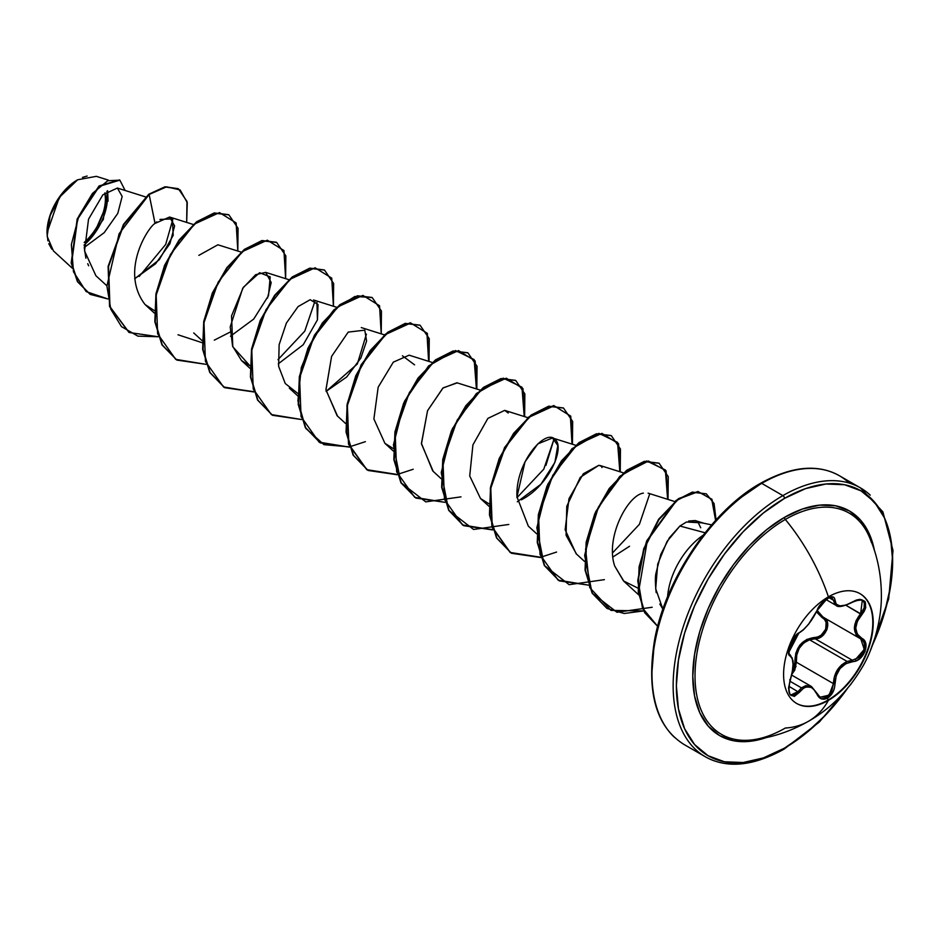 <?xml version="1.0" encoding="UTF-8"?>
<svg xmlns="http://www.w3.org/2000/svg" width="940" height="940" viewBox="0 0 940 940"><rect width="100%" height="100%" fill="white"/><g stroke="black" fill="none" stroke-linecap="round" stroke-linejoin="round"><path stroke-width="1.41" d="M859.877 593.598A63.38 36.59 -60 0 1 869.324 644.452A63.38 36.59 -60 0 1 827.976 700.112L828.41 700.359A63.38 36.59 -60 0 1 792.749 700.535A63.38 36.59 -60 0 1 788.249 648.811A63.38 36.59 -60 0 1 828.41 596.853A145.9 84.236 -120 0 0 785.335 519.456A145.9 84.236 60 0 1 828.41 596.853A63.38 36.59 -60 0 1 873.225 622.738A63.38 36.59 -60 0 1 828.41 700.359A145.9 84.236 60 0 1 808.447 721.297A145.9 84.236 -120 0 0 828.41 700.359A63.38 36.59 -60 0 1 783.596 674.474A63.38 36.59 -60 0 1 828.41 596.853A63.38 36.59 -60 0 1 864.06 596.677A63.38 36.59 -60 0 1 868.56 648.4A63.38 36.59 -60 0 1 828.41 700.359L827.976 700.112A63.38 36.59 120 0 0 868.137 648.154A63.38 36.59 120 0 0 863.637 596.43M832.229 597.452L832.229 597.452C833.909 594.597 819.339 601.67 817.118 610.507L821.983 602.975C824.028 600.907 832.111 592.999 817.118 610.507A1.14 0.623 -157.3 0 1 816.895 610.718C811.878 621.034 805.98 628.366 799.2 632.738C792.514 635.193 784.982 654.593 790.164 656.026C793.983 659.328 793.983 667.2 790.164 679.644C787.238 695.201 790.246 699.489 799.2 692.51C805.98 684.32 811.878 684.849 816.895 694.096C819.257 699.066 822.817 700.406 827.564 698.091L827.976 700.112L827.564 698.091L832.934 692.122L834.462 687.974L836.201 675.695L840.031 668.563L845.918 663.605L856.387 660.702L859.924 658.541L865.047 651.467L865.752 643.571L864.26 640.445L857.351 634.23L855.729 628.178L857.351 621.281L864.26 611.235L865.74 607.581L865.047 601.506L859.936 599.321L856.387 600.049L845.93 605.078L840.031 605.9L836.201 604.209L834.462 598.098L832.934 596.912L827.564 598.145L816.895 610.718A1.14 0.623 22.7 0 0 817.118 610.213M827.082 599.979L827.564 598.145L821.325 603.609L808.706 623.972L803.7 629.424L799.2 632.738A1.14 0.952 63.4 0 1 798.789 633.219A1.14 0.952 -116.6 0 0 799.2 632.738L794.323 637.191L790.093 644.758L788.519 652.149L790.164 656.026A1.14 1.058 -64.4 0 0 789.741 654.628L789.612 654.557M817.118 610.507L808.682 624.113L803.394 629.859L798.789 633.219C783.243 655.121 790.387 650.938 788.93 653.465L789.741 654.628A1.14 1.058 115.6 0 1 790.164 656.026L792.303 658.823L793.043 664.357L792.303 671.771L788.519 688.15L790.093 694.742L794.323 696.423L799.2 692.51L788.778 686.212L799.2 692.51L803.7 688.021L806.168 686.917L811.15 687.352L813.406 688.891L816.895 694.096A1.14 0.623 -22.6 0 0 817.118 693.473A1.14 0.623 157.4 0 1 816.895 694.096L818.752 697.057L821.325 698.843L827.564 698.091C832.229 694.954 834.697 690.136 834.967 683.65C835.895 670.948 841.793 663.605 852.686 661.607C863.637 661.631 871.192 642.232 861.733 638.319A1.14 0.752 117.9 0 1 860.629 638.824L860.652 638.848A1.14 0.752 117.9 0 1 860.605 638.812L862.967 640.798L864.365 643.7L863.754 650.974L859.019 657.448L852.286 660.221L815.192 638.8L809.552 639.776L847.128 661.466L809.552 639.776C800.234 643.747 795.839 651.232 796.368 662.218L794.876 662.3L794.664 666.002L792.479 671.454L794.876 662.3L796.368 662.218L833.463 683.639L831.677 691.464L826.777 696.963L819.927 697.081M816.848 693.238A1.14 0.623 157.4 0 1 817.118 693.473A1.14 0.623 -22.6 0 0 816.848 693.238L811.502 686.529L801.456 687.868L789.8 681.148L801.456 687.868L805.745 685.648L811.067 686.294M847.128 661.466L852.286 660.221A1.14 0.646 86 0 1 852.686 661.607A1.14 0.646 -94 0 0 852.286 660.221L815.192 638.8L822.089 636.145L826.918 629.683L827.447 622.362L825.955 619.425L823.511 617.392A1.14 0.681 -61.9 0 0 822.453 617.909A1.14 0.681 118.1 0 1 823.475 617.38C832.675 621.14 825.673 639.212 815.192 638.8L814.874 637.438C824.615 637.908 830.995 621.457 822.453 617.909L816.484 611.928L824.744 619.789L826.143 622.491L825.708 629.212L821.266 635.076L818.141 636.791L806.826 639.423L799.952 644.922L795.804 653.124L794.876 662.3C795.123 647.531 801.785 639.247 814.874 637.438L815.192 638.8L809.552 639.776L803.688 642.995L799.2 648.353L796.744 655.098L796.368 662.218L833.463 683.639L834.403 676.741L837.176 670.22L841.606 664.909L847.128 661.466C838.457 665.779 833.909 673.169 833.463 683.639L829.068 695.165L820.15 697.221L817.107 693.791M871.474 542.627A127.734 73.743 120 0 0 785.335 519.456A127.734 73.743 120 0 0 696.763 654.463A127.734 73.743 120 0 0 750.672 740.062M874.47 550.652L869.253 533.803L860.782 520.384L849.372 510.913L835.472 505.767L819.61 505.144L802.408 509.045L784.512 517.341A2.28 1.316 -120 0 0 785.335 519.456A2.28 1.316 60 0 1 784.512 517.341A129.72 74.895 -60 0 1 874.447 550.499M784.512 748.134A152.926 88.301 -60 0 1 676.365 685.695A152.926 88.301 -60 0 1 784.512 498.388A2.28 1.316 -120 0 0 782.903 495.603A155.206 89.606 120 0 0 684.555 622.832A155.206 89.606 120 0 0 695.577 749.509A155.206 89.606 -60 0 1 684.555 622.832A155.206 89.606 -60 0 1 782.903 495.603L761.729 483.383A2.28 1.316 -120 0 0 760.589 483.266A2.28 1.316 60 0 1 761.729 483.383A155.206 89.606 120 0 0 663.393 610.612A155.206 89.606 120 0 0 674.403 737.289A155.206 89.606 -60 0 1 663.393 610.612A155.206 89.606 -60 0 1 761.729 483.383L782.903 495.603A155.206 89.606 -60 0 1 870.229 495.157A155.206 89.606 120 0 0 782.903 495.603A2.28 1.316 60 0 1 784.512 498.388A152.926 88.301 -60 0 1 880.639 510.561A152.926 88.301 -60 0 1 872.567 644.887L884.411 613.362L890.568 586.384L892.648 560.827L890.568 537.668L884.411 517.799L874.423 501.972L860.97 490.821L844.59 484.746L825.896 484.006L805.604 488.612L784.512 498.388L763.409 512.97L743.129 531.793L724.434 554.118L708.043 579.111L694.59 605.795L684.602 633.161L678.445 660.139L676.365 685.695L678.445 708.854L684.602 728.723L694.59 744.55L708.043 755.701L724.434 761.776L743.129 762.516L763.409 757.91L784.512 748.134A2.28 1.316 60 0 1 784.031 749.168A2.28 1.316 -120 0 0 784.512 748.134A152.926 88.301 -60 0 0 847.269 688.715L825.896 714.729L805.604 733.553L784.512 748.134M51.782 249.135L48.763 243.707M47.893 240.851L47 232.885L59.267 197.459L77.644 179.775L61.441 194.486L50.137 215.471L47.153 236.375L53.416 250.886L72.145 268.076M77.233 180.01A42.758 24.687 120 0 0 47 232.38L49.303 217.692L55.86 202.582L65.671 189.339L77.233 180.01M697.598 522.17L686.47 522.017L679.902 526.024L705.07 532.769L679.902 526.024L669.374 537.798L660.773 554.436L655.956 573.353C655.157 576.678 655.204 582.812 656.085 591.754L656.238 592.658M659.833 604.032L662.911 609.202L655.685 588.781L657.706 564.153L667.036 541.464L679.902 526.024L686.47 522.017L701.639 522.816M667.588 596.83A55.19 31.866 -60 0 1 703.155 535.212A55.19 31.866 120 0 0 667.588 596.83M739.016 498.893L760.119 484.312A2.28 1.316 60 0 1 760.589 483.266C712.473 509.927 665.743 578.124 654.639 639.682C646.168 691.981 656.002 726.925 684.12 744.527L705.294 756.747C726.879 768.779 753.128 766.253 784.031 749.168A2.28 1.316 60 0 1 782.903 749.062A155.206 89.606 -60 0 1 695.577 749.509M849.055 482.937A155.206 89.606 120 0 0 761.729 483.383A155.206 89.606 -60 0 1 849.055 482.937M85.892 258.218L84.248 247.455L104.211 232.65L117.794 213.368L122.165 196.46L117.394 188.047L102.871 194.803L88.536 219.208L84.529 250.874L95.892 275.714L106.502 285.443M159.929 219.443L172.384 218.891L173.183 235.4L159.33 259.663L134.679 278.757L155.582 263.752L169.929 243.695L174.605 225.905L169.588 217.034L155.065 223.415C148.626 226.575 119.356 271.084 145.03 304.501L154.313 310.588M241.098 252.084L217.892 244.788L198.834 255.363M267.524 298.098L271.19 282.505L265.679 272.377L255.633 274.703L242.732 288.263L230.206 326.897L232.603 346.179L241.51 360.537L249.911 365.789L232.791 346.754L231.546 315.899L243.401 287.252L259.616 272.729L270.203 276.877L268.511 295.642L253.706 319.083L230.476 336.214M278.287 363.804L303.221 344.757L317.45 319.835L316.921 302.492M337.554 416.138L325.945 389.936L331.597 356.378L348.223 332.09L364.779 330.163L366.6 341.02L360.831 358.07L346.731 376.964L326.086 391.404L357.329 363.98L366.412 334.111M331.597 356.378L325.933 389.724L337.119 415.738L345.509 423.435M432.306 362.488L409.1 355.179L393.32 362.147L378.174 387.186L373.885 418.958L384.918 443.339L393.32 448.58M480.105 390.077L456.887 382.768L442.869 388.091L427.559 410.686L421.426 443.41L432.717 470.928L441.119 478.636M508.223 413.012L504.698 410.369L487.884 418.394L472.926 444.867L469.718 475.969L480.516 498.529L488.918 503.781M517.294 501.796L540.947 484.206L554.87 462.421L557.808 445.513L552.497 437.97L537.833 443.88L525.014 461.822L516.965 496.825L528.315 526.118L536.716 533.826M576.49 554.06L566.08 535.318L566.773 506.308L580.309 477.309L598.898 465.277L583.341 473.76L568.982 498.682L565.14 529.749L576.126 553.731L584.515 561.427M612.892 556.997L629.53 546.269M637.884 588.111L623.502 580.932L614.736 566.091L623.925 581.32L638.659 594.832M700.723 527.787L698.032 522.217M703.895 523.274L695.271 520.56L688.679 521.03M601.917 466.334L601.87 467.532L601.917 466.334M516.988 497.66L543.79 469.154L554.13 438.733L545.917 465.441M315.112 300.741L304.783 331.15L277.993 359.656L304.772 331.15L315.1 300.741M230.183 332.055L214.285 340.163M202.159 342.712L178.001 334.769M84.177 245.81L103.271 219.549L107.618 190.726M108.288 180.104L96.35 176.344L77.644 179.775M87.725 263.717L88.642 265.773M156.757 221.852L155.065 223.415L149.143 194.474L166.603 186.813L180.139 189.939L187.272 202.676L186.661 222.404L186.978 201.395L178.4 188.775L165.358 187.025L148.743 194.251L164.958 186.79L178.201 188.658M107.748 298.92L86.163 291.6L73.473 271.789L71.37 244.471L78.807 216.2L92.484 193.382L107.759 180.738L119.862 180.151L125.126 190.479L119.85 180.151L99.358 186.332L77.597 219.173L71.593 263.176L77.832 281.836L90.263 294.408L107.748 298.92M90.064 294.291L77.433 281.612L71.193 262.953L77.198 218.938L98.959 186.096L119.451 179.916L99.17 185.92L77.256 218.785L71.205 263.012L77.515 281.742L90.064 294.291M178.4 188.775L164.958 186.79L148.743 194.251L123.41 224.484L108.135 266.279L109.557 306.428L128.921 332.372L109.616 306.616L108.1 266.443L123.375 224.554L149.143 194.474L119.086 233.755L106.902 286.03L110.814 309.248L121.483 326.627L137.898 336.144L158.272 336.755L129.121 332.49L109.957 306.663L108.535 266.514L123.81 224.719L149.143 194.474L155.018 223.462M172.819 219.455L165.699 244.376M165.64 244.494L139.19 276.454M718.736 517.705L700.042 540.042L683.65 565.034L670.208 591.718L660.209 619.072M654.052 646.05L651.984 671.618M744.715 741.672L748.005 740.262M614.736 566.091C604.996 537.986 627.638 495.192 643.383 493.124M598.898 465.277L602.54 466.792M516.976 497.201L516.965 496.825C515.308 462.221 545.717 427.947 555.14 439.556C565.222 447.358 549.195 485.674 521.383 499.798M433.211 471.387L421.449 443.856L427.547 410.71L443.104 387.879L457.228 382.874M402.414 355.767L414.587 364.861M297.71 393.378L285.255 383.508L278.628 366.33L279.133 344.698L286.383 323.078L298.074 306.593L310.2 299.696L318.026 304.537L317.45 319.835M237.82 251.062L236.14 222.945L219.49 212.593L194.498 224.037L170.41 254.47L156.169 295.078L157.638 333.853L175.721 359.362L206.072 364.356L176.92 360.09L162.303 344.98L155.241 321.903L156.334 294.114L164.982 265.574L179.399 240.37L196.942 222.075L214.484 213.216L228.913 214.872L238.043 228.291L237.82 251.062M285.619 278.651L283.939 250.545L267.289 240.194L242.297 251.638L218.209 282.071L203.968 322.679L205.437 361.454L223.52 386.963L253.871 391.957L224.731 387.691L210.113 372.581L203.04 349.515L204.133 321.715L212.781 293.174L227.198 267.971L244.741 249.676L262.284 240.816L276.701 242.473L285.842 255.88L285.619 278.651M333.43 306.252L331.738 278.146L315.1 267.794L290.108 279.239L266.008 309.66L251.767 350.268L253.236 389.043L271.319 414.564L301.67 419.546L272.541 415.292L257.913 400.193L250.839 377.116L251.932 349.328L260.58 320.787L274.997 295.571L292.54 277.276L310.082 268.405L324.5 270.062L333.641 283.481L333.43 306.252M381.229 333.853L379.537 305.747L362.899 295.383L337.906 306.828L313.807 337.26L299.578 377.868L301.047 416.643L319.118 442.153L349.469 447.146L320.34 442.893L305.723 427.782L298.638 404.717L299.731 376.928L308.379 348.387L322.796 323.172L340.339 304.877L357.882 296.006L372.299 297.663L381.452 311.07L381.229 333.853M429.028 361.454L427.348 333.348L410.698 322.984L385.706 334.429L361.618 364.861L347.377 405.469L348.846 444.244L366.917 469.753L397.279 474.747L368.139 470.482L353.511 455.383L346.449 432.306L347.541 404.517L356.178 375.977L370.595 350.773L388.138 332.478L405.692 323.607L420.11 325.264L429.251 338.67L429.028 361.454M476.827 389.054L475.147 360.937L458.497 350.585L433.505 362.029L409.417 392.462L395.176 433.07L396.645 471.845L414.728 497.354L445.078 502.348L415.927 498.082L401.31 482.972L394.248 459.895L395.34 432.095L403.988 403.554L418.406 378.35L435.948 360.067L453.503 351.207L467.92 352.864L477.05 366.271L476.827 389.054M524.638 416.643L522.946 388.537L506.296 378.186L481.315 389.63L457.216 420.051L442.975 460.659L444.444 499.446L462.527 524.955L492.877 529.948L463.726 525.683L449.109 510.561L442.047 487.484L443.139 459.695L451.788 431.155L466.216 405.951L483.759 387.656L501.302 378.797L515.719 380.465L524.849 393.872L524.638 416.643M572.437 444.244L570.745 416.138L554.106 405.774L529.114 417.219L505.015 447.652L490.786 488.26L492.255 527.035L510.326 552.556L540.676 557.538L511.536 553.284L496.919 538.173L489.846 515.085L490.95 487.296L499.587 458.755L514.015 433.552L531.558 415.257L549.101 406.397L563.518 408.054L572.66 421.473L572.437 444.244M620.236 471.845L618.543 443.739L601.905 433.375L576.913 444.82L552.826 475.252L538.585 515.86L540.053 554.635L558.125 580.144L588.487 585.138L559.347 580.885L544.718 565.774L537.645 542.697L538.749 514.909L547.386 486.368L561.814 461.152L579.357 442.858L596.9 433.998L611.317 435.655L620.459 449.073L620.236 471.845M668.034 499.446L666.072 470.787L648.494 461.035L622.597 474.265L598.475 506.954L585.585 549.077L589.709 587.535L610.941 610.389L643.712 610.906L624.148 613.491L607.146 608.486L592.529 593.375L585.456 570.298L586.548 542.509L595.185 513.969L609.602 488.765L627.144 470.47L644.699 461.599L659.116 463.255L668.258 476.662L668.034 499.446M716.057 519.902L711.944 499.269L698.103 491.714L678.692 498.999L658.975 519.55L644.135 548.901L638.131 580.732L642.831 608.403L657.683 626.346L644.864 612.575L638.601 591.765L647.296 540.7L676.483 500.632L692.78 492.313L706.34 493.853L714.083 503.558L716.057 519.902M176.72 359.973L161.997 344.898L154.853 321.786L155.934 293.903L164.618 265.268L179.105 239.994L196.719 221.711L214.308 212.934L228.514 214.637L214.097 212.981L196.542 221.84L179 240.135L164.582 265.339L155.934 293.879L154.841 321.68L161.903 344.757L176.92 360.09M224.531 387.574L209.796 372.51L202.652 349.386L203.733 321.504L212.417 292.869L226.904 267.606L244.518 249.312L262.107 240.534L276.313 242.238L261.884 240.581L244.341 249.441L226.799 267.747L212.381 292.951L203.733 321.492L202.641 349.281L209.714 372.357L224.331 387.468L253.765 391.663M324.3 269.945L309.683 268.182L292.14 277.053L274.598 295.348L260.18 320.552L251.532 349.093L250.439 376.881L257.513 399.958L272.341 415.174L257.607 400.111L250.451 376.999L251.532 349.116L260.216 320.481L274.703 295.207L292.317 276.912L309.906 268.135L324.3 269.945M349.375 446.864L323.947 444.655L305.77 428.346L297.909 400.91L301.282 367.681L314.442 335.192L333.888 309.836L354.815 296.5L371.911 297.428L357.482 295.783L339.939 304.642L322.397 322.949L307.979 348.153L299.343 376.693L298.238 404.482L305.324 427.559L320.14 442.775M419.91 325.146L405.293 323.372L387.75 332.243L370.196 350.538L355.778 375.741L347.142 404.282L346.049 432.071L353.123 455.148L367.94 470.376M467.721 352.747L453.103 350.973L435.561 359.832L418.006 378.127L403.589 403.331L394.941 431.871L393.848 459.66L400.91 482.737L415.927 498.082M515.519 380.348L500.903 378.573L483.36 387.433L465.817 405.716L451.388 430.92L442.752 459.46L441.647 487.261L448.721 510.338L463.326 525.448L492.783 529.655M563.319 407.948L548.702 406.174L531.159 415.034L513.616 433.328L499.187 458.532L490.551 487.061L489.446 514.861L496.52 537.938L511.337 553.167M611.118 435.537L596.501 433.763L578.958 442.634L561.415 460.929L546.986 486.133L538.35 514.673L537.257 542.462L544.331 565.539L559.147 580.767M658.917 463.138L644.3 461.364L626.757 470.235L609.202 488.53L594.785 513.734L586.149 542.274L585.056 570.075L592.13 593.14L606.946 608.368M706.34 493.853L692.334 492.09L675.977 500.48L646.755 540.794L639.071 566.844L638.248 591.989L644.687 612.739L657.683 626.357L642.584 608.509L637.731 580.767L643.712 548.749L658.635 519.232L678.492 498.623L697.974 491.491L711.745 499.363L715.599 520.396M612.598 552.837L639.388 524.344L649.716 493.935M652.195 607.252L616.957 612.269L592.059 593.011L584.645 555.364L595.725 511.642L619.766 476.333L646.685 460.941L665.367 469.977L667.623 499.305M604.397 579.651L569.158 584.668L544.26 565.422L536.846 527.763L547.914 484.041L571.966 448.733L598.874 433.352L617.568 442.376L619.824 471.716M556.597 552.05L540.876 557.197M540.582 557.255L510.115 552.438L491.914 527.011L490.351 488.213L504.557 447.534L528.679 417.031L553.707 405.551L570.369 415.938L572.014 444.115M508.787 524.461L473.56 529.467L448.65 510.22L441.236 472.562L452.316 428.84L476.357 393.531L503.276 378.15L521.959 387.186L524.215 416.514M460.988 496.861L425.75 501.866L400.851 482.62L393.437 444.973L404.517 401.251L428.558 365.942L455.477 350.549L474.16 359.585L476.416 388.913M413.189 469.26L397.467 474.406M397.173 474.465L366.706 469.647L348.505 444.209L346.942 405.422L361.16 364.744L385.271 334.229L410.298 322.749L426.96 333.136L428.616 361.324M365.39 441.659L349.668 446.805M84.165 244.905A42.758 24.687 120 0 0 106.937 191.22L107.477 197.459L105.174 212.158M82.473 177.425L87.15 176.038M107.618 190.738L108.065 201.195M84.177 242.473A39.88 23.03 120 0 0 104.939 192.841L105.433 198.645M103.294 212.346L97.173 226.434M766.464 737.524A129.72 74.895 -60 0 1 693.227 665.485A129.72 74.895 -60 0 1 784.512 517.341L766.617 529.714L749.403 545.67L733.553 564.611L719.652 585.808L708.243 608.45L699.76 631.657L694.543 654.534L692.78 676.224L694.543 695.87L699.76 712.72L708.243 726.138L719.652 735.609L733.553 740.755L749.403 741.378L766.617 737.477M868.302 534.625A127.734 73.743 120 0 0 785.335 519.456A127.734 73.743 120 0 0 697.962 647.789A127.734 73.743 120 0 0 741.108 740.203A127.734 73.743 120 0 0 785.335 728.03A145.9 84.236 60 0 0 808.447 721.297M796.039 666.354L791.915 674.18M823.487 617.392L818.329 612.739L817.154 610.436L823.076 617.157M862.227 600.343L864.295 602.693L864.142 607.98L860.605 613.738L846.024 605.325L861.733 614.725C868.924 601.624 865.916 597.346 852.686 601.87L852.686 601.87C841.805 607.722 835.895 607.193 834.967 600.296A1.14 0.917 -179.5 0 1 833.463 600.249L828.974 597.664L833.463 600.249L836.048 605.372C837.963 607.651 843.497 606.57 852.662 602.141L852.416 602.047M834.92 604.479L833.463 600.249A1.14 0.917 0.5 0 0 834.967 600.296C834.697 596.512 832.229 595.796 827.564 598.145L827.823 597.206M831.477 597.17L833.463 600.249M789.741 679.738L790.258 679.761C792.573 673.028 793.477 666.648 792.972 660.62L790.387 655.039M792.068 657.659L792.584 659.809M801.456 687.868L795.933 693.955L793.677 695.189L791.116 694.883C788.378 693.99 788.096 688.95 790.258 679.761M791.927 674.18L794.782 670.114L796.368 662.218M860.782 638.906L864.26 649.411L855.471 659.516M860.605 638.812L856.034 634.477L854.354 628.073L856.023 620.752L860.605 613.738C852.392 624.489 852.392 632.843 860.605 638.812A1.14 0.752 -62.1 0 0 860.629 638.824L860.629 638.824A1.14 0.752 -62.1 0 0 861.733 638.319C853.837 632.655 853.837 624.795 861.733 614.725L860.605 613.738L862.297 600.378M798.048 691.558L791.116 694.883M834.967 683.65L833.463 683.639L834.967 683.65M827.976 700.112A63.38 36.59 -60 0 1 796.509 703.367A63.38 36.59 120 0 0 827.976 700.112M791.692 675.096L811.443 686.494M751.471 739.98C771.27 737.853 790.258 731.625 808.435 721.309C830.02 709.019 847.739 691.358 861.581 668.352C871.286 652.983 881.497 623.843 881.379 596.03C881.379 574.751 877.279 554.835 869.065 536.293M711.639 524.861L701.534 522.793M760.589 483.266C791.504 466.193 817.741 463.667 839.338 475.699L860.5 487.919L882.895 511.865L893 550.499L888.688 598.945L870.334 650.644M117.394 188.047L145.5 196.895M169.588 217.034L193.299 224.496M145.9 305.336L154.301 313.044M193.711 332.936L202.112 340.644M265.679 272.377L288.897 279.685M241.51 360.537L249.911 368.245M313.49 299.978L336.708 307.286M289.309 388.126L297.71 395.834M361.289 327.578L384.507 334.887M384.918 443.339L393.308 451.036M504.698 410.369L527.916 417.677M480.516 498.529L488.918 506.225M552.497 437.97L575.715 445.278M600.296 465.57L623.514 472.879M648.095 493.159L674.673 501.525M784.031 749.168L819.375 722.014L851.135 683.897M825.802 599.462L836.001 605.348M811.502 686.529L820.08 697.175M823.052 617.145L860.629 638.824M862.332 600.402C862.356 599.038 859.125 599.614 852.662 602.141M798.789 633.219C797.284 632.808 791.081 641.809 791.762 641.315L789.577 646.485L788.731 652.489L798.789 633.219"/></g></svg>

